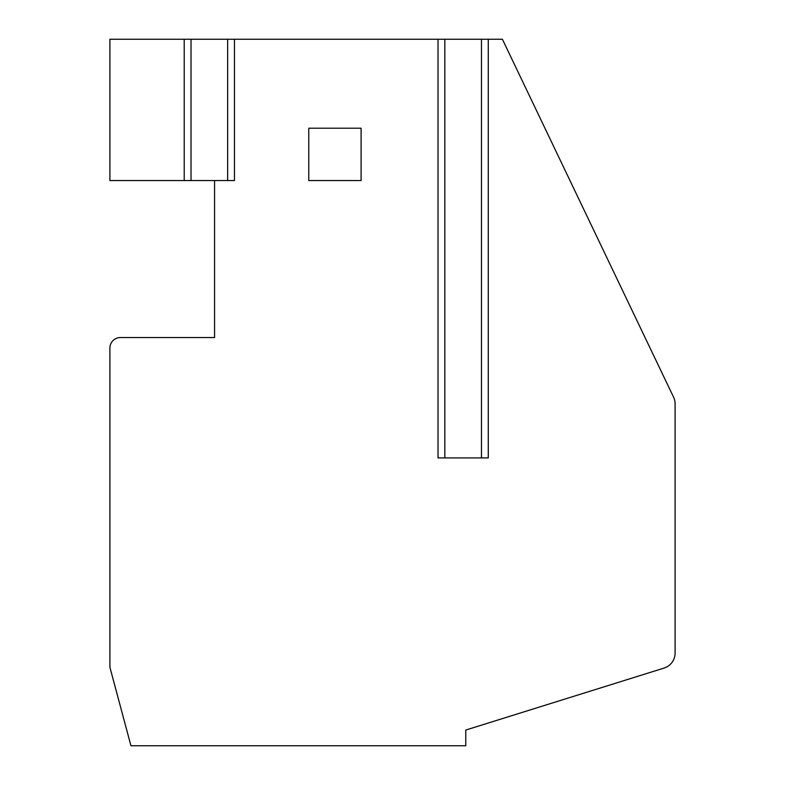 <?xml version="1.0" encoding="UTF-8"?>
<svg xmlns="http://www.w3.org/2000/svg" width="785" height="785" viewBox="0 0 785 785"><rect width="100%" height="100%" fill="white"/><g stroke="black" fill="none" stroke-linecap="round" stroke-linejoin="round"><path stroke-width="1.18" d="M438.03 39.25L488.27 39.25L488.27 457.92L438.03 457.92L438.03 39.25L234.45 39.25L234.45 180.55L214.57 180.55L227.65 180.55L227.65 39.25L234.45 39.25M444.83 39.25L444.83 457.92L481.47 457.92L481.47 39.25M191.02 180.55L191.02 39.25L109.9 39.25L109.9 180.55L214.57 180.55L214.57 337.55L120.37 337.55A10.47 10.47 0 0 0 109.9 348.02L109.9 667.25L130.938 745.75L465.77 745.75L465.77 730.05L664.081 668.074A15.7 15.7 0 0 0 675.1 653.091L675.1 403.912A15.7 15.7 0 0 0 673.559 397.141L502.4 39.25L488.27 39.25M361.1 180.55L361.1 128.22L308.77 128.22L308.77 180.55L361.1 180.55M191.02 39.25L227.65 39.25M645.064 337.55L673.559 397.141M184.21 39.25L184.21 180.55"/></g></svg>
